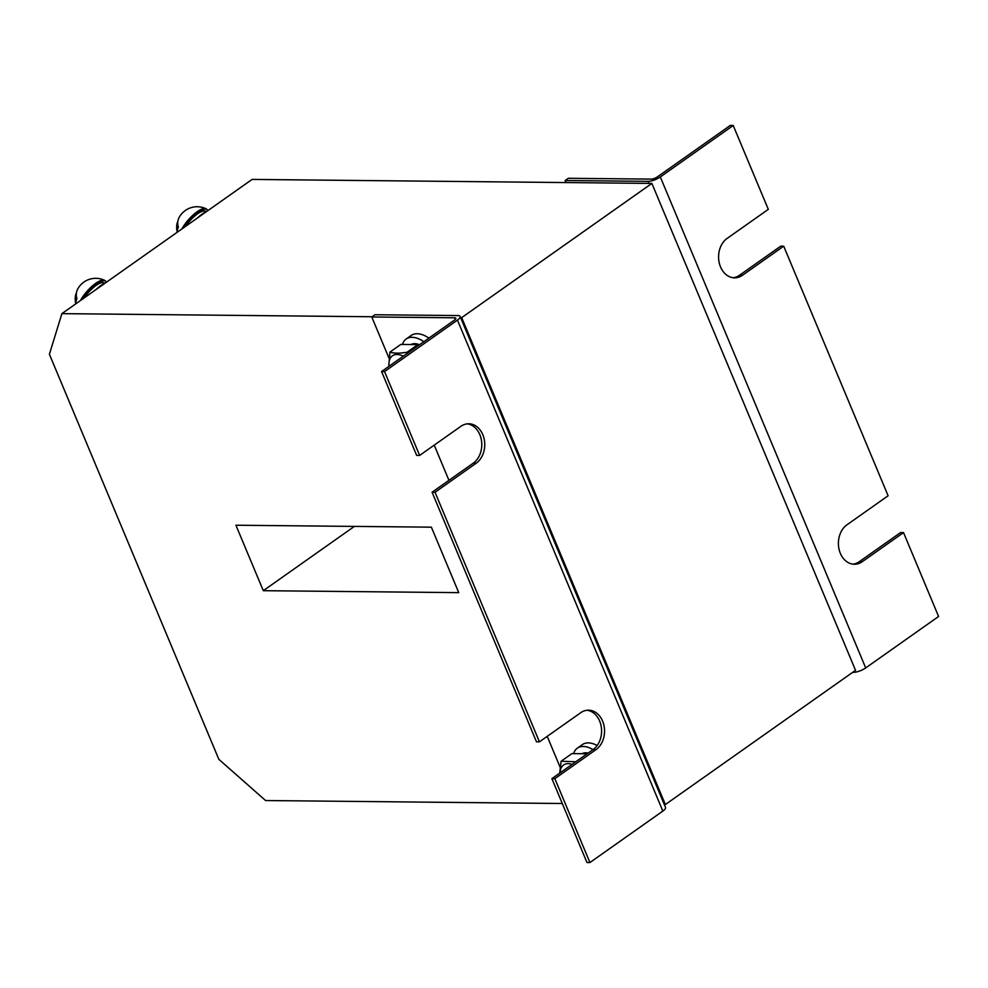 <?xml version="1.0" encoding="UTF-8"?>
<svg xmlns="http://www.w3.org/2000/svg" width="988" height="988" viewBox="0 0 988 988"><rect width="100%" height="100%" fill="white"/><g stroke="black" fill="none" stroke-linecap="round" stroke-linejoin="round"><path stroke-width="1.48" d="M554.836 778.668L589.922 862.549L586.971 862.512L551.884 778.643L554.836 778.668L596.048 749.583A20.983 16.216 90.6 0 0 602.606 721.104A20.983 16.216 90.6 0 0 588.552 710.187A20.983 16.216 90.6 0 0 580.648 712.768L539.436 741.84L536.472 741.815L432.077 492.234L435.029 492.259L476.241 463.174A20.983 16.216 90.6 0 0 482.799 434.695A20.983 16.216 90.6 0 0 468.744 423.778A20.983 16.216 90.6 0 0 460.84 426.359L419.628 455.431L384.542 371.562L457.444 320.1A9.324 2.878 -22.7 0 0 460.124 316.444A9.324 2.878 -22.7 0 0 457.864 315.567L374.946 314.74L371.772 316.975L454.69 317.803A4.668 1.445 157.3 0 1 455.826 318.247A4.668 1.445 157.3 0 1 454.48 320.075L381.578 371.525L384.542 371.562M467.262 423.852A20.983 16.216 -89.4 0 1 479.835 434.671A20.983 16.216 -89.4 0 1 473.277 463.15L432.077 492.234M587.07 710.261A20.983 16.216 -89.4 0 1 599.654 721.079A20.983 16.216 -89.4 0 1 593.084 749.559L551.884 778.643M852.693 672.334L853.434 672.334A9.324 2.878 -22.7 0 0 865.698 667.925L938.6 616.475L903.514 532.594L900.55 532.569L859.35 561.641L862.302 561.678A20.983 16.216 90.6 0 1 854.398 564.247A20.983 16.216 90.6 0 1 838.861 548.377A20.983 16.216 90.6 0 1 846.901 524.85L888.113 495.766L783.706 246.185L780.742 246.16L739.543 275.232L742.494 275.269A20.983 16.216 90.6 0 1 734.59 277.838A20.983 16.216 90.6 0 1 719.054 261.968A20.983 16.216 90.6 0 1 727.094 238.441L768.306 209.357L733.22 125.488L730.255 125.451L657.353 176.901A4.668 1.445 157.3 0 1 651.216 179.112L568.298 178.285L565.136 180.52L565.988 182.558L252.088 179.421L61.898 313.641L49.4 354.26L218.842 759.327L265.574 800.539L562.283 803.516M388.914 357.965L371.772 316.975M434.226 445.131L448.947 480.316M547.216 736.356L560.072 767.12M431.373 527.172L235.922 525.221L263.302 590.688L458.753 592.639L431.373 527.172M61.898 313.641L372.093 316.753M565.136 180.52L648.054 181.347A9.324 2.878 -22.7 0 0 660.305 176.938L733.22 125.488M862.302 561.678L903.514 532.594M742.494 275.269L783.706 246.185M565.988 182.558L651.87 183.422L461.68 317.642L665.356 804.541L855.534 670.321L651.87 183.422M739.543 275.232A20.983 16.216 -89.4 0 1 733.108 277.739M859.35 561.641A20.983 16.216 -89.4 0 1 852.916 564.148M664.294 804.541L665.356 804.541M460.63 317.642L461.68 317.642M381.578 371.525L416.664 455.406L419.628 455.431M539.436 741.84L435.029 492.259M589.922 862.549L662.837 811.099A9.324 2.878 -22.7 0 0 665.517 807.431L460.124 316.444M263.302 590.688L354.383 526.406M95.848 289.682A23.317 7.645 -48.6 0 1 105.975 282.531M197.279 218.101A23.317 7.645 -48.6 0 1 207.406 210.95M84.289 297.833A17.488 5.73 -48.6 0 1 104.32 283.099L104.493 283.26M185.719 226.252A17.488 5.73 -48.6 0 1 205.751 211.518L205.924 211.667M183.916 227.524A19.822 6.496 -48.6 0 1 197.946 212.432A19.822 6.496 -48.6 0 1 207.295 209.765A19.822 6.496 -48.6 0 1 207.888 210.605M181.878 228.969A19.822 6.496 -48.6 0 1 197.155 211.728A19.822 6.496 -48.6 0 1 205.998 208.74A19.822 6.496 -48.6 0 1 206.504 209.073L207.295 209.765M205.998 208.74A20.513 20.513 0 0 0 179.273 217.212A20.328 15.549 17.1 0 0 178.359 227.117A17.488 5.73 131.4 0 0 177.297 230.562A20.328 15.549 -162.9 0 1 176.716 225.511A20.328 15.549 -162.9 0 1 177.865 221.324M82.486 299.117A19.822 6.496 -48.6 0 1 96.515 284.013A19.822 6.496 -48.6 0 1 105.864 281.358A19.822 6.496 -48.6 0 1 106.457 282.198M80.448 300.55A19.822 6.496 -48.6 0 1 95.725 283.321A19.822 6.496 -48.6 0 1 104.567 280.32A19.822 6.496 -48.6 0 1 105.074 280.654L105.864 281.358M104.567 280.32A20.513 20.513 0 0 0 77.842 288.792A20.328 15.549 17.1 0 0 76.928 298.697A17.488 5.73 131.4 0 0 75.866 302.143A20.328 15.549 -162.9 0 1 75.286 297.092A20.328 15.549 -162.9 0 1 76.434 292.905M593.035 749.596A27.985 15.524 -125.2 0 0 583.204 746.471A27.985 15.524 -125.2 0 0 577.338 748.163A27.985 15.524 -125.2 0 0 573.62 753.622M597.16 745.483A27.985 15.524 -125.2 0 0 588.28 742.89A27.985 15.524 -125.2 0 0 582.414 744.582L577.338 748.163M423.864 341.687A27.985 15.524 -125.2 0 0 412.045 337.303A27.985 15.524 -125.2 0 0 406.179 338.995A27.985 15.524 -125.2 0 0 402.462 344.466M428.928 338.106A27.985 15.524 -125.2 0 0 417.121 333.734A27.985 15.524 -125.2 0 0 411.255 335.414L406.179 338.995M419.542 344.738A20.748 11.51 -125.2 0 0 410.922 344.553M588.107 753.078A20.748 11.51 -125.2 0 0 582.068 753.708M572.126 764.354A22.156 12.288 -125.2 0 0 560.11 772.826M559.714 773.11L561.122 761.229L575.794 761.76M561.122 761.229L571.929 753.609L587.131 753.758M403.351 356.162A22.156 12.288 -125.2 0 0 389.074 366.239M388.729 366.486L389.964 352.074C393.792 353.445 399.485 353.494 407.068 352.247L417.875 344.614L418.554 345.43M389.964 352.074L400.77 344.442L417.875 344.614M455.345 319.359L454.69 317.803M865.698 667.925L660.305 176.938M648.906 183.398L648.054 181.347M662.837 811.099L457.444 320.1M593.084 749.559L596.048 749.583M473.277 463.15L476.241 463.174M176.716 225.511A20.513 20.513 0 0 0 177.26 232.229M75.286 297.092A20.513 20.513 0 0 0 75.817 303.81"/></g></svg>

